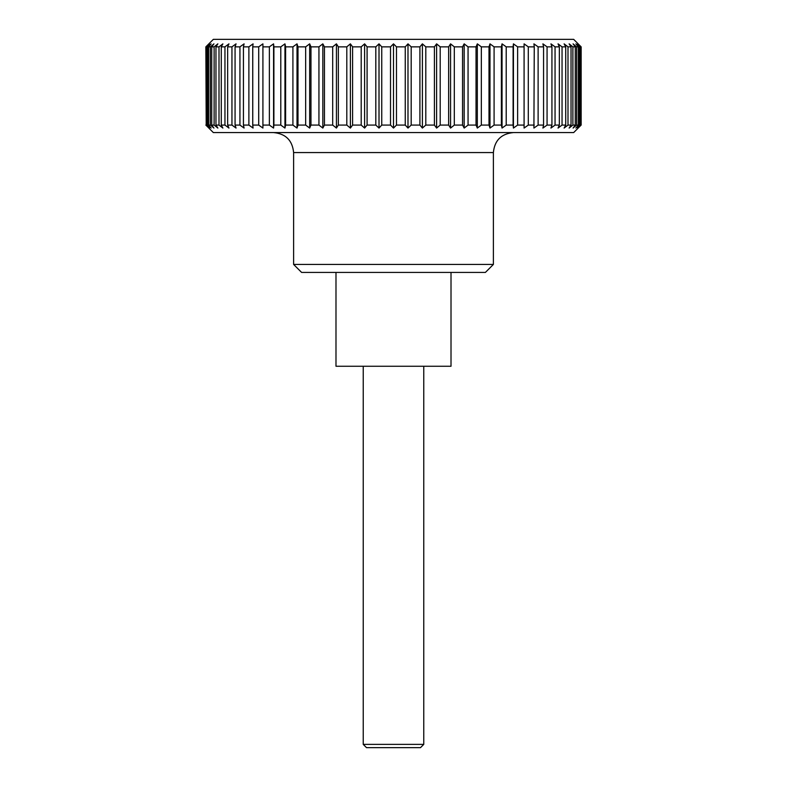 <?xml version="1.0" encoding="UTF-8"?>
<svg xmlns="http://www.w3.org/2000/svg" width="787" height="787" viewBox="0 0 787 787"><rect width="100%" height="100%" fill="white"/><g stroke="black" fill="none" stroke-linecap="round" stroke-linejoin="round"><path stroke-width="1.18" d="M493.39 152.56L293.61 152.56L293.61 264.432L301.598 272.42L485.402 272.42L493.39 264.432L493.39 152.56C494.57 140.42 501.23 133.76 513.37 132.58M451.01 272.42L451.01 366.26L335.99 366.26L335.99 272.42M205.85 125.074L213.336 132.58L573.664 132.58L581.15 125.074L581.15 46.856L573.664 39.35L213.336 39.35L205.85 46.856L206.204 125.074L205.85 46.856M580.796 125.074L577.599 128.074L580.334 125.074L580.334 46.856L577.599 43.856L580.796 46.856L581.15 125.074M580.334 46.856L579.301 46.856L579.301 125.074L580.334 125.074M579.301 125.074L575.897 128.074L578.366 125.074L578.366 46.856L575.897 43.856L579.301 46.856M578.366 46.856L576.655 46.856L576.655 125.074L578.366 125.074M576.655 125.074L573.064 128.074L575.267 125.074L575.267 46.856L572.887 46.856L572.887 125.074L575.267 125.074M572.887 125.074L569.129 128.074L571.037 125.074L571.037 46.856L567.998 46.856L567.998 125.074L571.037 125.074M567.998 125.074L564.112 128.074L565.725 125.074L565.725 46.856L562.046 46.856L562.046 125.074L565.725 125.074M562.046 125.074L558.042 128.074L559.341 125.074L559.341 46.856L555.051 46.856L555.051 125.074L559.341 125.074M555.051 125.074L550.949 128.074L551.933 125.074L551.933 46.856L547.063 46.856L547.063 125.074L551.933 125.074M547.063 125.074L542.902 128.074L543.561 125.074L543.561 46.856L538.121 46.856L538.121 125.074L543.561 125.074M538.121 125.074L533.92 128.074L534.255 46.856L528.293 46.856L528.293 125.074L534.255 125.074M528.293 125.074L524.083 128.074L524.083 46.856L517.63 46.856L517.63 125.074L524.083 125.074M517.63 125.074L513.429 128.074L513.104 125.074L513.104 46.856L506.208 46.856L506.208 125.074L513.104 125.074M506.208 125.074L502.047 128.074L501.388 125.074L501.388 46.856L494.088 46.856L494.088 125.074L501.388 125.074M494.088 125.074L489.986 128.074L489.002 125.074L489.002 46.856L481.339 46.856L481.339 125.074L489.002 125.074M481.339 125.074L477.335 128.074L476.037 125.074L476.037 46.856L468.058 46.856L468.058 125.074L476.037 125.074M468.058 125.074L464.173 128.074L462.559 125.074L462.559 46.856L454.315 46.856L454.315 125.074L462.559 125.074M454.315 125.074L450.567 128.074L448.649 125.074L448.649 46.856L440.199 46.856L440.199 125.074L448.649 125.074M440.199 125.074L436.608 128.074L434.404 125.074L434.404 46.856L425.797 46.856L425.797 125.074L434.404 125.074M425.797 125.074L422.393 128.074L419.914 125.074L419.914 46.856L411.188 46.856L411.188 125.074L419.914 125.074M411.188 125.074L407.991 128.074L405.256 125.074L405.256 46.856L396.481 46.856L396.481 125.074L405.256 125.074M396.481 125.074L393.5 128.074L390.519 125.074L390.519 46.856L381.744 46.856L381.744 125.074L390.519 125.074M381.744 125.074L379.009 128.074L375.812 125.074L375.812 46.856L367.086 46.856L367.086 125.074L375.812 125.074M367.086 125.074L364.607 128.074L361.203 125.074L361.203 46.856L352.596 46.856L352.596 125.074L361.203 125.074M352.596 125.074L350.392 128.074L346.801 125.074L346.801 46.856L338.351 46.856L338.351 125.074L346.801 125.074M338.351 125.074L336.433 128.074L332.685 125.074L332.685 46.856L324.441 46.856L324.441 125.074L332.685 125.074M324.441 125.074L322.827 128.074L318.942 125.074L318.942 46.856L310.963 46.856L310.963 125.074L318.942 125.074M310.963 125.074L309.665 128.074L305.661 125.074L305.661 46.856L297.998 46.856L297.998 125.074L305.661 125.074M297.998 125.074L297.014 128.074L292.912 125.074L292.912 46.856L285.612 46.856L285.612 125.074L292.912 125.074M285.612 125.074L284.953 128.074L280.792 125.074L280.792 46.856L273.896 46.856L273.896 125.074L280.792 125.074M273.896 125.074L273.571 128.074L269.37 125.074L269.37 46.856L262.917 46.856L262.917 125.074L269.37 125.074M258.707 46.856L262.917 43.856L262.917 128.074L258.707 125.074L258.707 46.856L252.745 46.856L252.745 125.074L258.707 125.074M252.745 125.074L253.08 128.074L248.879 125.074L248.879 46.856L243.439 46.856L243.439 125.074L248.879 125.074M243.439 125.074L244.098 128.074L239.937 125.074L239.937 46.856L235.067 46.856L235.067 125.074L239.937 125.074M235.067 125.074L236.051 128.074L231.949 125.074L231.949 46.856L227.659 46.856L227.659 125.074L231.949 125.074M227.659 125.074L228.958 128.074L224.954 125.074L224.954 46.856L221.275 46.856L221.275 125.074L224.954 125.074M221.275 125.074L222.888 128.074L219.002 125.074L219.002 46.856L215.963 46.856L215.963 125.074L219.002 125.074M215.963 125.074L217.871 128.074L214.113 125.074L214.113 46.856L211.733 46.856L211.733 125.074L214.113 125.074M211.733 125.074L213.936 128.074L210.345 125.074L210.345 46.856L208.634 46.856L208.634 125.074L210.345 125.074M208.634 125.074L211.103 128.074L207.699 125.074L207.699 46.856L206.666 46.856L206.666 125.074L207.699 125.074M206.666 125.074L209.401 128.074L206.204 125.074M363.23 366.26L363.23 744.374L366.506 747.65L420.494 747.65L423.77 744.374L423.77 366.26M363.23 744.374L423.77 744.374M206.204 46.856L209.401 43.856L206.666 46.856M207.699 46.856L211.103 43.856L208.634 46.856M210.345 46.856L213.936 43.856L211.733 46.856M214.113 46.856L217.871 43.856L215.963 46.856M219.002 46.856L222.888 43.856L221.275 46.856M224.954 46.856L228.958 43.856L227.659 46.856M231.949 46.856L236.051 43.856L235.067 46.856M239.937 46.856L244.098 43.856L243.439 46.856M248.879 46.856L253.08 43.856L252.745 46.856M269.37 46.856L273.571 43.856L273.896 46.856M280.792 46.856L284.953 43.856L285.612 46.856M292.912 46.856L297.014 43.856L297.998 46.856M305.661 46.856L309.665 43.856L310.963 46.856M318.942 46.856L322.827 43.856L324.441 46.856M332.685 46.856L336.433 43.856L338.351 46.856M346.801 46.856L350.392 43.856L352.596 46.856M361.203 46.856L364.607 43.856L367.086 46.856M375.812 46.856L379.009 43.856L381.744 46.856M390.519 46.856L393.5 43.856L396.481 46.856M405.256 46.856L407.991 43.856L411.188 46.856M419.914 46.856L422.393 43.856L425.797 46.856M434.404 46.856L436.608 43.856L440.199 46.856M448.649 46.856L450.567 43.856L454.315 46.856M462.559 46.856L464.173 43.856L468.058 46.856M476.037 46.856L477.335 43.856L481.339 46.856M489.002 46.856L489.986 43.856L494.088 46.856M501.388 46.856L502.047 43.856L506.208 46.856M513.104 46.856L513.429 43.856L517.63 46.856M524.083 46.856L524.083 43.856L528.293 46.856M534.255 46.856L533.92 43.856L538.121 46.856M543.561 46.856L542.902 43.856L547.063 46.856M551.933 46.856L550.949 43.856L555.051 46.856M559.341 46.856L558.042 43.856L562.046 46.856M565.725 46.856L564.112 43.856L567.998 46.856M571.037 46.856L569.129 43.856L572.887 46.856M575.267 46.856L573.064 43.856L576.655 46.856M513.429 128.074L513.429 43.856M502.047 128.074L502.047 43.856M489.986 128.074L489.986 43.856M477.335 128.074L477.335 43.856M464.173 128.074L464.173 43.856M450.567 128.074L450.567 43.856M436.608 128.074L436.608 43.856M422.393 128.074L422.393 43.856M407.991 128.074L407.991 43.856M393.5 128.074L393.5 43.856M379.009 128.074L379.009 43.856M364.607 128.074L364.607 43.856M350.392 128.074L350.392 43.856M336.433 128.074L336.433 43.856M322.827 128.074L322.827 43.856M309.665 128.074L309.665 43.856M297.014 128.074L297.014 43.856M284.953 128.074L284.953 43.856M273.571 128.074L273.571 43.856M293.61 264.432L493.39 264.432M293.61 152.56C292.43 140.42 285.77 133.76 273.63 132.58"/></g></svg>
